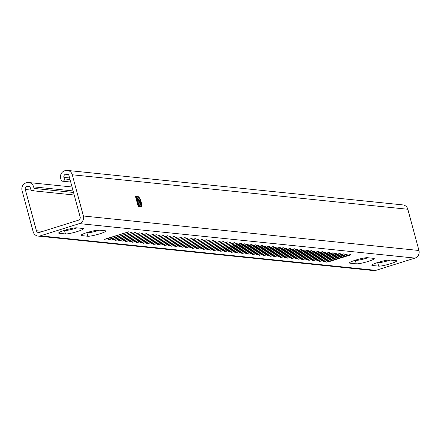<?xml version="1.0" encoding="UTF-8"?>
<svg xmlns="http://www.w3.org/2000/svg" width="441" height="441" viewBox="0 0 441 441"><rect width="100%" height="100%" fill="white"/><g stroke="black" fill="none" stroke-linecap="round" stroke-linejoin="round"><path stroke-width="0.66" d="M136.126 197.061L136.148 197.673A1.654 0.507 72.6 0 0 136.197 197.827A1.147 0.353 72.6 0 0 136.236 197.926L136.225 197.061A0.992 0.303 72.6 0 0 136.186 197.05A0.992 0.303 72.6 0 0 136.159 197.05M139.158 205.997L138.893 205.104L139.158 205.997M138.932 205.17L139.152 205.93L138.932 205.17M140.492 205.936A4.416 1.351 72.6 0 0 140.668 205.919A4.416 1.351 72.6 0 0 140.723 201.576A4.416 1.351 72.6 0 0 138.204 197.474A4.416 1.351 72.6 0 0 138.027 197.491A4.416 1.351 72.6 0 0 137.972 201.835A4.416 1.351 72.6 0 0 140.492 205.936M140.624 205.93A4.416 1.351 72.6 0 0 140.971 205.473M138.529 197.684A4.416 1.351 72.6 0 0 138.116 197.502A4.416 1.351 72.6 0 0 137.978 197.507M138.016 197.612A4.305 1.317 72.6 0 0 137.967 197.623A4.305 1.317 72.6 0 0 137.631 197.965M140.073 205.754A4.305 1.317 72.6 0 0 140.37 205.859A4.305 1.317 72.6 0 0 140.541 205.842A4.305 1.317 72.6 0 0 140.591 205.826M138.237 197.579A4.305 1.317 72.6 0 0 138.061 197.596A4.305 1.317 72.6 0 0 138.005 201.829A4.305 1.317 72.6 0 0 140.459 205.826A4.305 1.317 72.6 0 0 140.635 205.809A4.305 1.317 72.6 0 0 140.685 201.581A4.305 1.317 72.6 0 0 138.237 197.579M242.611 244.215L245.097 243.708L243.934 244.347L223.245 250.835L220.649 251.287L242.611 244.215M246.139 244.573L248.619 244.071L247.456 244.711L226.768 251.199L224.171 251.651L246.139 244.573M249.661 244.937L252.142 244.435L250.979 245.075L230.296 251.557L227.694 252.015L249.661 244.937M253.184 245.301L255.664 244.794L254.501 245.433L233.818 251.921L231.222 252.379L253.184 245.301M256.706 245.659L259.192 245.157L258.029 245.797L237.341 252.285L234.744 252.737L256.706 245.659M260.229 246.023L262.715 245.521L261.552 246.161L240.863 252.643L238.267 253.101L260.229 246.023M263.751 246.387L266.237 245.88L265.074 246.519L244.386 253.007L241.789 253.465L263.751 246.387M267.279 246.745L269.76 246.243L268.597 246.883L247.908 253.371L245.312 253.823L267.279 246.745M270.802 247.109L273.282 246.607L272.119 247.247L251.436 253.729L248.834 254.187L270.802 247.109M274.324 247.473L276.805 246.966L275.642 247.605L254.959 254.093L252.357 254.551L274.324 247.473M277.847 247.836L280.333 247.329L279.164 247.969L258.481 254.457L255.885 254.909L277.847 247.836M281.369 248.195L283.855 247.693L282.692 248.333L262.004 254.821L259.407 255.273L281.369 248.195M284.892 248.559L287.378 248.051L286.215 248.696L265.526 255.179L262.93 255.637L284.892 248.559M288.42 248.922L290.9 248.415L289.737 249.055L269.049 255.543L266.452 255.995L288.42 248.922M291.942 249.281L294.423 248.779L293.259 249.419L272.577 255.907L269.975 256.359L291.942 249.281M295.464 249.645L297.945 249.143L296.782 249.782L276.099 256.265L273.497 256.723L295.464 249.645M298.987 250.008L301.468 249.501L300.304 250.141L279.622 256.629L277.025 257.086L298.987 250.008M302.509 250.367L304.996 249.865L303.832 250.505L283.144 256.993L280.548 257.445L302.509 250.367M306.032 250.731L308.518 250.229L307.355 250.868L286.667 257.351L284.07 257.809L306.032 250.731M309.56 251.094L312.041 250.587L310.877 251.227L290.189 257.715L287.593 258.172L309.56 251.094M313.082 251.453L315.563 250.951L314.4 251.59L293.717 258.079L291.115 258.531L313.082 251.453M316.605 251.817L319.086 251.315L317.922 251.954L297.24 258.443L294.638 258.895L316.605 251.817M320.127 252.18L322.608 251.673L321.445 252.313L300.762 258.801L298.166 259.258L320.127 252.18M323.65 252.544L326.136 252.037L324.973 252.676L304.284 259.165L301.688 259.617L323.65 252.544M327.172 252.902L329.659 252.401L328.495 253.04L307.807 259.529L305.211 259.981L327.172 252.902M330.695 253.266L333.181 252.765L332.018 253.404L311.329 259.887L308.733 260.344L330.695 253.266M334.223 253.63L336.703 253.123L335.54 253.762L314.852 260.251L312.256 260.708L334.223 253.63M337.745 253.988L340.226 253.487L339.063 254.126L318.38 260.614L315.778 261.066L337.745 253.988M341.268 254.352L343.748 253.851L342.585 254.49L321.902 260.973L319.306 261.43L341.268 254.352M344.79 254.716L347.276 254.209L346.113 254.848L325.425 261.337L322.829 261.794L344.79 254.716M348.313 255.074L350.799 254.573L349.636 255.212L328.947 261.7L326.351 262.152L348.313 255.074M239.088 243.851L241.574 243.344L240.411 243.983L219.723 250.471L217.126 250.929L239.088 243.851M234.524 242.622L210.081 250.201L212.678 249.749L234.524 242.622M238.052 242.985L213.604 250.565L216.2 250.108L238.052 242.985M61.09 179.934A1.786 1.687 -84.1 0 0 63.173 181.135A1.786 1.687 -84.1 0 0 64.336 178.914L63.923 177.381A2.552 2.409 95.9 0 1 65.582 174.212L66.045 174.068A2.552 2.409 95.9 0 1 69.022 175.783L80.146 217.011A2.552 2.409 95.9 0 1 78.487 220.186L39.398 232.44A2.552 2.409 95.9 0 1 36.421 230.726L25.297 189.498A2.552 2.409 95.9 0 1 26.951 186.328L27.419 186.179A2.552 2.409 95.9 0 1 30.396 187.899L30.809 189.432A1.786 1.687 -84.1 0 0 32.893 190.633A1.786 1.687 -84.1 0 0 34.051 188.412L33.637 186.879A6.124 5.777 -84.1 0 0 28.704 182.535A6.124 5.777 -84.1 0 0 26.493 182.756L26.03 182.905A6.124 5.777 -84.1 0 0 22.05 190.512L33.174 231.74A6.124 5.777 -84.1 0 0 38.108 236.089A6.124 5.777 -84.1 0 0 40.318 235.863L79.413 223.604A6.124 5.777 -84.1 0 0 83.388 215.996L72.269 174.768A6.124 5.777 -84.1 0 0 67.33 170.419A6.124 5.777 -84.1 0 0 65.119 170.645L64.656 170.788A6.124 5.777 -84.1 0 0 60.676 178.401L61.09 179.934M231.001 242.258L206.553 249.843L209.155 249.386L231.001 242.258M227.479 241.9L203.031 249.479L205.627 249.022L227.479 241.9M223.956 241.536L199.508 249.115L202.105 248.663L223.956 241.536M220.434 241.172L195.986 248.757L198.582 248.3L220.434 241.172M216.911 240.814L192.463 248.393L195.06 247.936L216.911 240.814M213.383 240.45L188.941 248.029L191.537 247.577L213.383 240.45M209.861 240.086L185.413 247.666L188.015 247.214L209.861 240.086M206.338 239.722L181.89 247.307L184.492 246.85L206.338 239.722M202.816 239.364L178.368 246.943L180.964 246.486L202.816 239.364M199.293 239L174.845 246.58L177.442 246.128L199.293 239M195.771 238.636L171.323 246.221L173.919 245.764L195.771 238.636M192.243 238.278L167.8 245.858L170.397 245.4L192.243 238.278M188.72 237.914L164.273 245.494L166.874 245.042L188.72 237.914M185.198 237.55L160.75 245.135L163.352 244.678L185.198 237.55M181.675 237.192L157.228 244.772L159.824 244.314L181.675 237.192M178.153 236.828L153.705 244.408L156.301 243.956L178.153 236.828M174.63 236.464L150.183 244.044L152.779 243.592L174.63 236.464M171.108 236.1L146.66 243.686L149.256 243.228L171.108 236.1M167.58 235.742L143.132 243.322L145.734 242.87L167.58 235.742M164.058 235.378L139.61 242.958L142.211 242.506L164.058 235.378M160.535 235.014L136.087 242.6L138.683 242.142L160.535 235.014M157.013 234.656L132.565 242.236L135.161 241.778L157.013 234.656M153.49 234.292L129.042 241.872L131.639 241.42L153.49 234.292M149.968 233.928L125.52 241.514L128.116 241.056L149.968 233.928M146.44 233.57L121.997 241.15L124.594 240.692L146.44 233.57M142.917 233.206L118.469 240.786L121.071 240.334L142.917 233.206M139.395 232.842L114.947 240.422L117.543 239.97L139.395 232.842M135.872 232.479L111.424 240.064L114.021 239.606L135.872 232.479M132.35 232.12L107.902 239.7L110.498 239.248L132.35 232.12M128.827 231.757L104.379 239.336L106.976 238.884L128.827 231.757M38.108 236.089L373.67 270.581A6.124 5.777 -84.1 0 0 375.881 270.355L414.97 258.095A6.124 5.777 -84.1 0 0 418.95 250.488L407.826 209.26A6.124 5.777 -84.1 0 0 402.892 204.911L67.33 170.419M135.596 196.851L138.072 206.035L138.424 206.631L140.74 206.868A5.391 1.648 72.6 0 0 140.96 206.846A5.391 1.648 72.6 0 0 141.026 201.548A5.391 1.648 72.6 0 0 137.956 196.543L135.641 196.3L135.596 196.851M378.643 266.138L372.375 265.493A9.608 1.196 -15.1 0 1 371.829 265.256A9.608 1.196 -15.1 0 1 379.348 262.004A9.608 1.196 -15.1 0 1 389.838 260.019L396.101 260.659A9.608 1.196 -15.1 0 1 396.652 260.896A9.608 1.196 -15.1 0 1 389.127 264.148A9.608 1.196 -15.1 0 1 378.643 266.138L377.717 262.715L377.22 262.665M356.273 263.834L350.005 263.194A9.608 1.196 -15.1 0 1 349.459 262.957A9.608 1.196 -15.1 0 1 356.978 259.705A9.608 1.196 -15.1 0 1 367.469 257.715L373.731 258.36A9.608 1.196 -15.1 0 1 374.282 258.597A9.608 1.196 -15.1 0 1 366.758 261.849A9.608 1.196 -15.1 0 1 356.273 263.834L355.347 260.416L354.851 260.361M59.188 233.3L65.45 233.945A9.608 1.196 164.9 0 0 75.94 231.955A9.608 1.196 164.9 0 0 83.459 228.703A9.608 1.196 164.9 0 0 82.914 228.471L76.646 227.826A9.608 1.196 164.9 0 0 66.161 229.816A9.608 1.196 164.9 0 0 58.642 233.069A9.608 1.196 164.9 0 0 59.188 233.3L58.995 232.589M81.557 235.599L87.825 236.244A9.608 1.196 164.9 0 0 98.31 234.254A9.608 1.196 164.9 0 0 105.834 231.001A9.608 1.196 164.9 0 0 105.283 230.77L99.021 230.125A9.608 1.196 164.9 0 0 88.531 232.115A9.608 1.196 164.9 0 0 81.012 235.367A9.608 1.196 164.9 0 0 81.557 235.599L81.364 234.888M390.335 260.069A9.608 1.196 -15.1 0 1 377.717 262.715M367.965 257.77A9.608 1.196 -15.1 0 1 355.347 260.416M64.033 230.472L64.529 230.522A9.608 1.196 164.9 0 0 77.147 227.876M86.403 232.771L86.899 232.82A9.608 1.196 164.9 0 0 99.517 230.174M138.628 197.011A5.391 1.648 72.6 0 0 137.862 196.57L135.641 196.3M140.916 206.862A5.391 1.648 72.6 0 0 141.434 205.969M138.121 206.041L138.386 206.487L140.701 206.724A5.242 1.604 72.6 0 0 140.916 206.708A5.242 1.604 72.6 0 0 140.977 201.554A5.242 1.604 72.6 0 0 137.994 196.68L135.679 196.443L135.646 196.857L138.077 206.057M138.386 206.487L140.607 206.752A5.242 1.604 72.6 0 0 140.822 206.735A5.242 1.604 72.6 0 0 140.866 206.719M136.363 197.375L136.517 197.722A0.937 0.287 72.6 0 1 136.539 197.816L136.638 197.959A4.195 1.284 72.6 0 0 136.622 197.86A0.998 0.303 72.6 0 0 136.583 197.711L136.385 197.215M137.019 200.887L137.294 200.368L137.537 201.25L137.019 200.887M137.25 201.741L137.68 201.785L137.25 201.741M137.68 202.436L137.978 202.882L137.62 202.458M137.702 203.406L138.127 203.45L137.702 203.406M138.242 203.88L138.358 204.552L137.818 203.836L138.204 204.111M138.342 205.66L138.121 204.966A58.311 17.855 72.6 0 0 138.099 204.883L138.645 205.352A0.937 0.287 72.6 0 1 138.661 205.429L138.65 205.936A0.959 0.292 72.6 0 0 138.65 205.936L138.65 205.936A0.959 0.292 72.6 0 1 138.617 205.941A0.937 0.287 72.6 0 1 138.59 205.941L138.546 205.236A1.345 0.413 72.6 0 0 138.524 205.159L138.237 205.131L138.606 205.611M137.085 199.58L136.66 199.558L136.837 200.208L137.107 199.663A17.431 5.336 72.6 0 1 137.085 199.58L137.024 199.602M136.743 198.312L136.859 198.985L136.313 198.268L136.704 198.544M137.945 199.756L137.68 198.781L138.402 198.852L139.505 202.954L139.158 202.915L138.314 199.795L137.945 199.756M139.637 201.212L140.442 204.514L140.089 204.475L139.268 201.432A1.329 0.408 72.6 0 1 139.185 200.997A1.053 0.32 72.6 0 1 139.18 200.638A1.24 0.38 72.6 0 1 139.262 200.44A1.814 0.557 72.6 0 1 139.339 200.385A1.814 0.557 72.6 0 1 139.395 200.379L139.433 200.379A1.814 0.557 72.6 0 1 139.61 200.473A1.24 0.38 72.6 0 1 139.803 200.699A1.053 0.32 72.6 0 1 139.995 201.079A1.329 0.408 72.6 0 1 140.15 201.52L140.971 204.569L140.618 204.53L139.554 201.151M138.11 204.922L138.529 204.927M137.95 199.652L137.746 198.891L138.391 198.957L139.444 202.843L138.32 199.69L137.917 199.663M138.248 199.79L137.928 199.69M139.444 202.843L139.136 202.849M137.691 198.819L138.402 198.852M139.61 201.107L140.376 204.404L139.306 201.438A1.218 0.375 72.6 0 1 139.229 201.046A0.943 0.287 72.6 0 1 139.229 200.721A1.13 0.347 72.6 0 1 139.301 200.539A1.698 0.518 72.6 0 1 139.373 200.495A1.698 0.518 72.6 0 1 139.422 200.484L139.461 200.49A1.698 0.518 72.6 0 1 139.626 200.572A1.13 0.347 72.6 0 1 139.797 200.782A0.943 0.287 72.6 0 1 139.973 201.118A1.218 0.375 72.6 0 1 140.111 201.52L140.629 204.426L139.61 201.107M140.905 204.453L140.602 204.464M140.376 204.404L140.073 204.409M137.829 203.874L138.154 203.907M137.647 203.207L138.066 203.207M137.377 202.21L137.796 202.215M137.195 201.543L137.614 201.543M136.969 200.683L137.311 200.683M136.991 199.591L136.605 199.354M136.324 198.312L136.649 198.345M106.838 238.377L106.976 238.884M127.537 231.938L127.664 232.396M110.36 238.741L110.498 239.248M131.06 232.302L131.186 232.76M113.883 239.099L114.021 239.606M134.582 232.661L134.709 233.118M117.411 239.463L117.543 239.97M138.11 233.024L138.231 233.482M120.933 239.827L121.071 240.334M141.633 233.388L141.754 233.846M124.456 240.185L124.594 240.692M145.155 233.747L145.276 234.21M127.978 240.549L128.116 241.056M148.678 234.11L148.804 234.568M131.501 240.913L131.639 241.42M152.2 234.474L152.327 234.932M135.023 241.271L135.161 241.778M155.723 234.838L155.849 235.296M138.551 241.635L138.683 242.142M159.251 235.196L159.372 235.654M142.074 241.999L142.211 242.506M162.773 235.56L162.894 236.018M145.596 242.363L145.734 242.87M166.296 235.924L166.417 236.382M149.119 242.721L149.256 243.228M169.818 236.282L169.939 236.74M152.641 243.085L152.779 243.592M173.341 236.646L173.467 237.104M156.164 243.449L156.301 243.956M176.863 237.01L176.99 237.467M159.692 243.807L159.824 244.314M180.391 237.368L180.512 237.831M163.214 244.171L163.352 244.678M183.914 237.732L184.035 238.19M166.737 244.535L166.874 245.042M187.436 238.096L187.557 238.553M170.259 244.893L170.397 245.4M190.959 238.46L191.08 238.917M173.782 245.257L173.919 245.764M194.481 238.818L194.608 239.276M177.304 245.62L177.442 246.128M198.003 239.182L198.13 239.639M180.832 245.984L180.964 246.486M201.526 239.546L201.653 240.003M184.355 246.343L184.492 246.85M205.054 239.904L205.175 240.362M187.877 246.706L188.015 247.214M208.576 240.268L208.698 240.725M191.4 247.07L191.537 247.577M212.099 240.632L212.22 241.089M194.922 247.429L195.06 247.936M215.621 240.99L215.748 241.453M198.444 247.792L198.582 248.3M219.144 241.354L219.271 241.811M201.972 248.156L202.105 248.663M222.666 241.718L222.793 242.175M205.495 248.515L205.627 249.022M226.194 242.076L226.316 242.539M209.017 248.878L209.155 249.386M229.717 242.44L229.838 242.897M407.826 209.26L72.269 174.768M418.95 250.488L83.388 215.996M414.97 258.095L79.413 223.604M375.881 270.355L40.318 235.863M73.112 190.936L33.637 186.879M73.526 192.469L34.051 188.412M29.216 186.367L27.419 186.179M29.553 186.593L26.951 186.328M31.146 190.099L25.297 189.498M42.788 231.376L36.421 230.726M67.848 174.25L66.045 174.068M68.184 174.482L65.582 174.212M69.612 177.966L63.923 177.381M70.025 179.498L64.336 178.914M216.062 249.606L216.2 250.108M236.762 243.167L236.889 243.625M212.54 249.242L212.678 249.749M233.239 242.804L233.361 243.261M86.899 232.82L87.825 236.244M64.529 230.522L65.45 233.945M240.284 243.526L240.411 243.983M219.585 249.964L219.723 250.471M349.509 254.755L349.636 255.212M328.81 261.193L328.947 261.7M345.987 254.391L346.113 254.848M325.287 260.829L325.425 261.337M342.464 254.033L342.585 254.49M321.765 260.471L321.902 260.973M338.942 253.669L339.063 254.126M318.242 260.107L318.38 260.614M335.419 253.305L335.54 253.762M314.72 259.743L314.852 260.251M331.891 252.941L332.018 253.404M311.197 259.38L311.329 259.887M328.369 252.583L328.495 253.04M307.669 259.021L307.807 259.529M324.846 252.219L324.973 252.676M304.147 258.658L304.284 259.165M321.324 251.855L321.445 252.313M300.624 258.294L300.762 258.801M317.801 251.497L317.922 251.954M297.102 257.935L297.24 258.443M314.279 251.133L314.4 251.59M293.579 257.572L293.717 258.079M310.751 250.769L310.877 251.227M290.057 257.208L290.189 257.715M307.228 250.411L307.355 250.868M286.529 256.849L286.667 257.351M303.706 250.047L303.832 250.505M283.006 256.486L283.144 256.993M300.183 249.683L300.304 250.141M279.484 256.122L279.622 256.629M296.661 249.319L296.782 249.782M275.961 255.758L276.099 256.265M293.138 248.961L293.259 249.419M272.439 255.4L272.577 255.907M289.616 248.597L289.737 249.055M268.916 255.036L269.049 255.543M286.088 248.233L286.215 248.696M265.388 254.672L265.526 255.179M282.565 247.875L282.692 248.333M261.866 254.314L262.004 254.821M279.043 247.511L279.164 247.969M258.343 253.95L258.481 254.457M275.52 247.147L275.642 247.605M254.821 253.586L254.959 254.093M271.998 246.789L272.119 247.247M251.298 253.228L251.436 253.729M268.475 246.425L268.597 246.883M247.776 252.864L247.908 253.371M264.947 246.061L265.074 246.519M244.248 252.5L244.386 253.007M261.425 245.698L261.552 246.161M240.725 252.136L240.863 252.643M257.902 245.339L258.029 245.797M237.203 251.778L237.341 252.285M254.38 244.975L254.501 245.433M233.68 251.414L233.818 251.921M250.857 244.612L250.979 245.075M230.158 251.05L230.296 251.557M247.335 244.253L247.456 244.711M226.635 250.692L226.768 251.199M243.807 243.89L243.934 244.347M223.107 250.328L223.245 250.835M349.812 262.478L350.005 263.194M372.187 264.782L372.375 265.493M70.709 182.045L62.534 181.201M74.209 195.01L32.248 190.699M72.043 186.99L28.704 182.535"/></g></svg>
